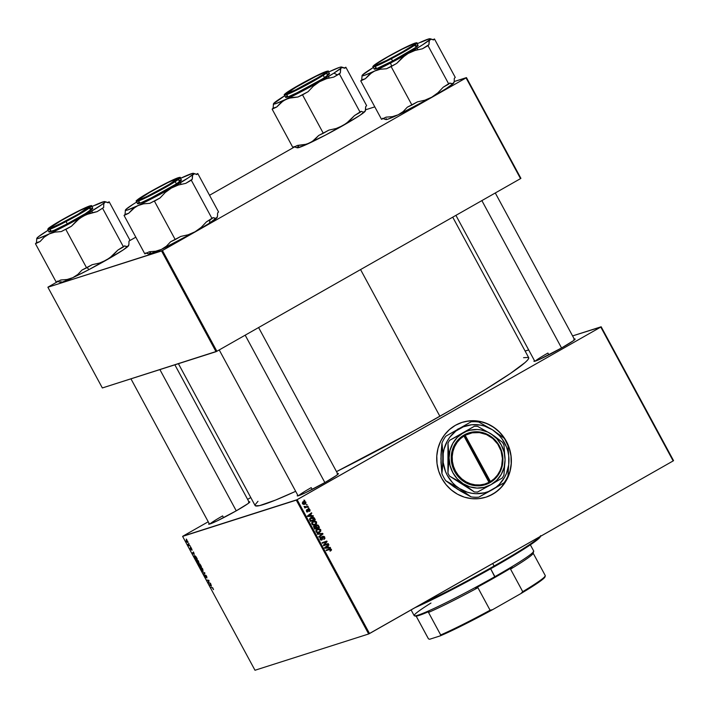 <?xml version="1.0" encoding="UTF-8"?>
<svg xmlns="http://www.w3.org/2000/svg" width="709" height="709" viewBox="0 0 709 709"><rect width="100%" height="100%" fill="white"/><g stroke="black" fill="none" stroke-linecap="round" stroke-linejoin="round"><path stroke-width="1.06" d="M485.931 497.177A39.252 37.134 72.3 0 0 492.587 494.253L492.675 494.226A39.252 37.134 -107.7 0 1 485.975 497.16A39.252 37.134 -107.7 0 1 440.014 474.675A39.252 37.134 -107.7 0 1 455.417 425.303L462.082 422.378L469.216 420.889L476.528 420.898L483.751 422.396L490.593 425.329L496.805 429.583L502.14 434.998L506.403 441.37L509.416 448.442L511.065 455.958L511.295 463.615L510.099 471.122L507.511 478.194L503.638 484.557L498.631 489.972L492.675 494.226L486.011 497.151L478.876 498.64L471.565 498.64L464.342 497.142L457.491 494.208L451.287 489.946L445.943 484.531L441.689 478.158L438.676 471.086L437.019 463.571L436.788 455.914L437.994 448.407L440.581 441.335L444.454 434.971L449.462 429.557L455.417 425.303A39.252 37.134 -107.7 0 1 462.117 422.369A39.252 37.134 -107.7 0 1 508.078 444.853A39.252 37.134 -107.7 0 1 492.675 494.226L492.587 494.253A39.252 37.134 72.3 0 0 507.999 444.906A39.252 37.134 72.3 0 0 462.064 422.387M574.29 339.062A23.397 1.489 151.6 0 1 575.132 339.141A23.397 1.489 151.6 0 1 561.767 347.862L539.487 359.419L535.26 361.129L533.957 361.182L534.497 360.562M337.599 473.639A23.397 1.489 151.6 0 1 338.441 473.709A23.397 1.489 151.6 0 1 325.077 482.43L305.827 492.578L298.569 495.706L297.532 495.946L297.807 495.139M248.983 501.91A23.397 1.489 151.6 0 1 249.834 501.981A23.397 1.489 151.6 0 1 236.469 510.702L217.22 520.849L209.953 523.978L208.916 524.217L209.19 523.402M548.872 354.837L547.915 353.055L548.872 354.837M223.574 517.676L222.617 515.904L223.574 517.676M312.19 489.405L311.224 487.632L312.19 489.405M523.57 357.699L528.48 357.407L528.675 358.399L527.558 360.101L525.13 362.485L510.303 373.519L485.275 389.551L452.209 409.208L413.95 430.788L336.509 471.627A155.501 9.873 -28.4 0 0 439.881 416.28L360.562 269.58L439.881 416.28A155.501 9.873 -28.4 0 0 528.675 357.628L452.732 217.167M178.411 363.69L255.107 505.544A155.501 9.873 -28.4 0 0 295.671 491.319L275.544 500.075L259.636 505.614L255.311 505.765L255.116 504.773L257.97 501.307M673.55 460.637L601.17 326.778L572.58 335.906L600.789 327.062L297.142 499.694L369.522 633.554L673.16 460.921L600.789 327.062L601.17 326.778L673.55 460.637L673.16 460.921L673.55 460.637M528.666 349.918L525.121 351.044L528.666 349.918M312.944 521.354L314.867 520.902L316.568 521.939L316.515 523.667L315.009 524.864L312.855 524.935L311.712 523.676L311.827 522.462L312.944 521.354L311.871 524.057L313.272 525.059L315.54 524.598L316.568 521.939L312.944 521.354L313.644 521.044M311.588 515.735L313.086 515.629L313.36 516.152L307.848 516.48L307.529 515.886L311.535 512.775L311.8 513.263L310.693 514.087L311.588 515.735L310.693 514.087L311.8 513.263L311.535 512.775L307.529 515.886L307.848 516.48L313.36 516.152L313.086 515.629L312.306 516.214L313.086 515.629L310.657 516.037L311.588 515.735M329.685 549.422L326.3 550.618L326.043 550.131L330.545 548.731L331.537 549.98L330.509 551.008L330.624 549.342L328.754 549.714L330.846 549.59L330.509 551.008L331.378 549.324L329.543 548.89L326.043 550.131L326.3 550.618L329.003 549.635M321.673 539.469L320.06 539.194L320.938 537.679L320.007 537.971L321.035 537.626L320.043 537.83L321.035 537.626L320.734 537.165L320.539 538.84L321.673 539.469L322.063 537.023L322.967 536.243L324.385 536.589L324.961 538.423L324.066 539.372L324.368 537.661L323.162 536.748L322.223 539.744L320.441 539.753L320.193 537.59L320.105 539.292L321.966 539.93L323.144 536.757L322.063 537.121L324.235 537.351L324.066 539.372L324.757 537.094L322.692 536.367L321.975 537.971L321.966 539.062L322.622 538.84L320.743 539.762M317.215 533.815L322.666 533.363L323.003 533.974L319.032 537.165L318.766 536.678L322.17 533.948L317.499 534.329L317.215 533.815L317.499 534.329L322.17 533.948L318.766 536.678L319.032 537.165L323.003 533.974L322.666 533.363L321.904 533.974L322.666 533.363L317.215 533.815M317.109 529.065L319.041 528.613L320.734 529.65L320.778 531.201L319.183 532.574L317.224 532.716L315.948 531.582L316.001 530.172L317.109 529.065L316.037 531.768L317.437 532.769L319.715 532.308L320.734 529.65L317.109 529.065L317.809 528.754M303.886 500.129L304.826 500.368L303.886 500.129M316.374 524.997L318.057 525.085L319.458 527.416L314.672 529.109L313.883 526.521L315.806 526.078L316.374 524.997L315.806 526.078L314.397 526.043L313.759 527.239L314.672 529.109L319.458 527.416L318.447 525.555L316.666 524.864M328.754 547.49L330.243 547.383L330.527 547.906L325.006 548.225L324.695 547.632L328.701 544.521L328.967 545.008L327.859 545.841L328.754 547.49L327.859 545.841L328.967 545.008L328.701 544.521L324.695 547.632L325.006 548.225L330.527 547.906L330.243 547.383L329.472 547.968L330.243 547.383L327.824 547.782L328.754 547.49M325.13 543.963L324.137 545.008L328.178 543.555L328.444 544.042L323.659 545.726L323.384 545.221L326.362 541.791L322.32 543.245L322.054 542.757L326.831 541.064L327.106 541.579L325.13 543.963L327.106 541.579L326.831 541.064L322.054 542.757L322.32 543.245L326.362 541.791L323.384 545.221L323.659 545.726L328.444 544.042L328.178 543.555L324.137 545.008L325.13 543.963L324.19 544.264L325.13 543.963M309.106 511.012L309.638 510.276L308.929 509.443L307.75 511.836L306.758 511.606L306.315 510.329L306.864 509.611L306.846 510.914L307.617 511.304L308.016 509.443L309.053 508.947L309.993 509.789L309.966 511.003L309.425 511.464L309.106 511.012L309.478 511.428L309.93 509.665L308.397 509.053L307.91 510.56L308.69 509.514L309.523 509.868L309.106 511.012M314.034 517.65L315.283 519.706L310.507 521.399L309.585 519.458L310.285 517.96L312.421 517.136L314.034 517.65L310.79 517.614L309.62 519.617L310.507 521.399L315.283 519.706L314.539 518.332L313.963 518.518L314.539 518.332L314.034 517.65L313.334 517.871L314.034 517.65M303.089 501.75L304.56 501.369L305.756 501.972L305.942 503.23L305.047 504.099L303.39 504.383L302.38 503.629L303.089 501.75L302.38 503.629L305.216 504.01L305.863 502.14L303.647 501.502M306.297 504.586L307.236 504.826L306.297 504.586M306.58 506.678L304.028 506.412L305.224 507.183L304.507 507.431L304.773 507.919L308.247 506.696L307.059 506.518L308.247 506.696L307.981 506.199L306.58 506.678L307.981 506.199L308.247 506.696L304.773 507.919L304.507 507.431L305.224 507.183L304.028 506.412L306.58 506.678L304.941 507.174M308.052 507.839L309 508.078L308.052 507.839M296.291 500.129L182.612 536.394L254.992 670.253L368.662 633.979L296.291 500.129L600.789 327.062L673.16 460.921L368.662 633.979L369.522 633.554L297.142 499.694L183.002 536.11L182.612 536.394L254.992 670.253L368.662 633.979L296.291 500.129M196.455 559.454L196.597 561.289L198.653 562.99L198.493 561.173L196.455 559.454L198.228 560.722L198.919 562.565L197.908 562.831L196.411 560.916L196.366 559.49M194.293 554.411L192.219 553.144L193.504 551.983L194.293 554.411L193.504 551.983L192.219 553.144L194.293 554.411M213.462 589.631L212.239 587.575L210.733 587.38L212.718 587.788L213.506 589.604M204.573 575.017L204.83 576.514L205.964 577.675L205.699 575.504L206.656 576.257L206.913 577.941L206.691 576.328L205.424 575.026L205.699 577.197L204.573 575.017L205.637 577.206L205.273 575.221L206.186 575.548L206.966 577.924L205.858 575.54L206.053 577.613L205.291 577.232L204.538 575.034M201.905 571.064L204.972 573.191L203.722 574.414L203.456 573.927L204.529 572.872L201.905 571.064L204.529 572.872L203.456 573.927L203.722 574.414L204.972 573.191L201.905 571.064M200.629 567.165L200.762 568.999L202.818 570.701L202.668 568.884L200.629 567.165L202.393 568.432L203.075 570.373L202.083 570.541L200.585 568.627L200.541 567.2M186.245 539.062L186.795 539.576L186.245 539.062M199.185 563.593L201.418 566.624L199.371 566.367L198.281 563.983L199.167 564.284L199.185 563.593L199.167 564.284L198.431 563.77L198.405 564.524L199.371 566.367L201.418 566.624L200.417 564.772L199.185 563.593L199.167 564.284M211.459 586.166L209.385 584.89L210.67 583.729L211.459 586.166L210.67 583.729L209.385 584.89L211.459 586.166M208.659 582.045L208.419 582.559L210.413 583.25L208.349 582.984L208.747 580.706L206.744 580.015L208.8 580.272L208.659 582.045L208.8 580.272L206.744 580.015L208.747 580.706L208.349 582.984L210.413 583.25L208.419 582.559L208.659 582.045M192.086 550.184L191.182 547.977L191.076 549.44L190.225 547.809L191.368 549.918L191.412 548.217L191.909 549.502L191.173 548.349L191.333 549.927L190.198 548.385L191.102 549.431L191.217 548.013L192.13 550.166M194.363 555.67L195.197 558.657L195.852 558.284L195.197 558.657L197.253 558.914L196.065 556.813L197.253 558.914L195.197 558.657L194.089 555.998L194.878 555.723L196.065 556.813L194.284 555.705M186.245 540.107L186.361 541.392L188.027 542.624L187.796 541.375L186.245 540.107L186.919 540.302L187.982 542.66L186.573 541.747L186.183 540.134M188.656 543.519L189.206 544.033L188.656 543.519M189.347 545.318L190.216 545.903L188.718 545.708L187.947 544.228L189.347 545.318L187.947 544.228L188.718 545.708L190.216 545.903L189.347 545.318M190.411 546.772L190.969 547.286L190.411 546.772M250.8 497.567L247.618 499.375L250.8 497.567M208.233 521.762L183.002 536.11L208.233 521.762M520.911 178.349L466.451 77.618L454.203 81.526L466.061 77.901L162.423 250.534L216.883 351.265L520.53 178.624L466.061 77.901L466.451 77.618L520.911 178.349L520.53 178.624L520.911 178.349M374.804 106.864L365.596 109.798L374.804 106.864M102.353 387.956L216.032 351.691L161.572 250.968L47.893 287.234L102.353 387.956L216.883 351.265L520.53 178.624L466.061 77.901L162.423 250.534L216.883 351.265L216.032 351.691L161.572 250.968L162.423 250.534L47.893 287.234L48.283 286.95L47.893 287.234L102.353 387.956M294.581 146.923L209.536 195.276L294.581 146.923M135.818 237.187L129.339 240.865L135.818 237.187M57.89 281.491L48.283 286.95L57.89 281.491M248.531 502.043L249.825 501.99L247.99 503.62L236.469 510.702A23.397 1.489 151.6 0 1 208.747 524.199A23.397 1.489 151.6 0 1 209.146 523.446M337.147 473.772L338.441 473.727L336.598 475.358L325.077 482.43A23.397 1.489 151.6 0 1 297.355 495.928A23.397 1.489 151.6 0 1 297.753 495.174M573.829 339.194L575.132 339.15L573.289 340.781L561.767 347.862A23.397 1.489 151.6 0 1 534.045 361.36A23.397 1.489 151.6 0 1 534.444 360.606M298.551 495.706A22.644 1.436 151.6 0 1 311.224 487.632A22.644 1.436 -28.4 0 0 298.551 495.706M209.944 523.978A22.644 1.436 151.6 0 1 222.617 515.904A22.644 1.436 -28.4 0 0 209.944 523.978M535.242 361.138A22.644 1.436 151.6 0 1 547.915 353.055A22.644 1.436 -28.4 0 0 535.242 361.138M200.168 565.906L199.371 566.367L200.168 565.906M198.892 565.082L198.697 564.249L199.362 564.275L199.982 565.986L198.405 564.524L199.344 565.906L200.151 565.888L198.697 564.249M198.431 563.77L198.405 564.524M199.778 563.885L199.371 564.32L200.222 566.021L200.913 566.11L199.672 564.993L199.778 563.894L201.09 566.012L199.442 564.08M202.668 570.16L200.966 568.955L200.869 567.652L201.374 567.36L200.869 567.652L202.623 568.813L202.57 570.213L202.242 568.556L200.869 567.652M204.919 573.102L203.456 573.927L204.919 573.102M204.777 572.837L204.183 573.173L204.777 572.837M205.964 577.675L206.027 577.02M213.214 589.135L213.099 588.594M210.848 584.056L209.385 584.89L210.848 584.056M209.758 585.191L211.131 585.962L209.758 585.191L210.591 584.544L211.3 585.864L210.094 584.943M209.013 582.603L208.349 582.984L209.013 582.603M208.606 582.169L208.074 582.47L208.606 582.169M208.898 581.336L208.349 581.646L208.898 581.336M209.066 580.768L208.561 581.052L209.066 580.768M208.827 580.325L208.224 580.671L208.827 580.325M207.666 580.13L207.01 580.503L207.666 580.13M191.705 548.926L191.776 549.714M190.641 548.988L190.526 548.279M192.591 553.445L193.132 553.72L192.591 553.445L193.424 552.798L193.965 554.208L193.132 553.72L194.133 554.11L192.928 553.197M193.681 552.311L192.219 553.144L193.681 552.311M194.496 556.875L195.17 558.196L196.748 558.4L195.17 558.196L194.496 556.875L195.135 555.865L194.62 556.157L196.916 558.302L195.267 556.317L194.496 556.219L194.496 556.875L194.62 556.157M198.396 562.503L196.792 561.244L197.208 559.649L196.703 559.942L198.458 561.103L198.396 562.503L198.901 562.219L197.776 562.379L196.668 560.979L196.508 560.163L197.199 559.649M198.485 562.459L198.068 560.846L196.703 559.942M187.663 542.199L186.52 541.366L186.954 540.338L186.511 540.586L187.779 541.348L187.788 542.093L187.646 541.419L187.663 542.199L186.857 541.836L186.511 540.586L186.52 541.366M189.392 545.327L188.718 545.708L189.392 545.327M304.134 500.589L304.826 500.368L304.134 500.589M318.27 527.257L319.458 527.416L314.663 529.082L318.518 527.718L318.27 527.257M313.467 526.335L314.176 526.131M315.443 525.289L317.517 525.856M317.127 525.387L315.992 525.103M315.337 526.406L313.768 526.796L315.434 526.433L316.462 527.895L314.973 528.427L314.681 526.512L315.328 526.229M314.681 526.512L313.954 527.78L314.521 527.593L314.973 528.427L314.397 528.604L316.462 527.895L315.434 526.433M316.622 525.484L316.249 526.105L317.02 527.7L318.633 527.124L317.721 525.608L316.755 525.422L317.862 525.759L318.633 527.124L316.453 527.877L317.02 527.7L316.462 526.681L315.886 526.858L316.622 525.484L315.815 525.741L316.808 525.396L315.815 525.724M315.691 525.777L315.532 526.973M319.794 531.599L318.784 532.61L319.715 532.308L318.438 532.787M319.077 529.206L317.357 528.941L319.05 529.189M318.252 532.867L319.794 531.59M315.939 530.199L317.118 529.57M317.313 529.526L316.019 530.128M317.322 529.57L316.391 529.871L317.322 529.57L315.992 531.679L317.57 532.202L316.693 532.486L319.475 531.821L317.57 532.202L316.56 531.493L317.322 529.57L320.202 529.907L319.475 531.821L316.639 532.503L318.545 532.113M321.966 534.09L323.003 533.974L318.855 536.846L321.966 534.09M317.331 534.019L321.735 533.655L317.331 534.019M323.304 537.652L321.753 537.466M322.994 536.828L322.232 537.05M321.975 537.395L322.684 537.165L321.975 537.395M321.983 538.291L322.622 538.087L321.983 538.291M321.691 539.141L321.035 540.231M321.381 540.116L321.966 539.93L321.381 540.116M321.762 536.66L323.827 537.387M323.667 539.274L324.031 538.725M323.331 536.784L322.63 536.483M321.168 540.143L321.629 539.469M329.915 549.883L328.754 549.714M328.613 549.183L330.447 549.626L329.995 551.123M330.802 549.51L331.378 549.324L330.802 549.51M330.341 550.866L330.607 550.273M330.297 549.404L328.852 549.103M327.93 545.124L328.967 545.008L327.026 546.311L327.93 545.124M327.735 547.623L329.313 547.676L327.735 547.623M324.704 547.977L326.459 547.605L325.36 547.729L327.39 546.196L324.43 548.022L328.099 547.508L325.528 547.897L328.099 547.508L327.39 546.196L325.449 547.286M325.36 547.729L328.099 547.508L327.39 546.196L325.36 547.729M327.257 543.874L328.444 544.042L323.65 545.7L327.514 544.344L327.257 543.874M325.431 542.084L322.303 543.227L325.431 542.084M325.918 541.392L326.167 541.853L325.918 541.392M326.335 541.818L327.106 541.579L326.335 541.818M323.401 545.248L324.137 545.008L323.401 545.248M308.69 509.514L307.928 509.753L309.523 509.868M308.592 510.17L307.759 509.806M307.91 509.948L308.468 509.771L307.91 509.948M307.945 511.747L308.424 510.4L307.617 511.304L306.908 511.047L306.864 509.611L306.501 511.251L307.741 511.845M307.493 510.702L307.015 512.049M306.315 510.329L307.183 510.055L306.315 510.329M306.465 511.189L306.908 511.047L306.465 511.189M307.617 511.304L306.908 511.047M306.74 511.588L307.44 511.366M306.917 511.411L307.024 509.922M307.467 509.346L309 509.966M309.487 509.806L309.93 509.665L309.487 509.806M307.493 511.278L307.165 511.942M310.764 513.369L311.8 513.263L309.86 514.566L310.764 513.369M310.569 515.877L312.146 515.93L310.569 515.877M307.538 516.232L310.932 515.762L308.193 515.975L310.223 514.45L307.529 516.099M308.282 515.532L307.263 516.276L310.932 515.762L307.662 516.143L310.223 514.45L310.932 515.762L310.223 514.45L307.786 515.913M314.105 519.546L315.283 519.706L310.489 521.372L314.353 520.007L314.105 519.546M311.517 517.286L310.79 517.614M312.837 517.738L311.056 517.473L312.784 517.703M309.611 518.758L311.038 518.04M311.021 518.111L310.161 519.156L310.799 520.716L314.459 519.413L313.245 517.827L310.746 518.119L310.09 518.412L314.131 518.793L314.459 519.413L310.232 520.893L310.799 520.716L309.851 520.193L310.418 520.016L310.17 519.36L309.603 519.537L311.021 518.111L309.727 518.66M315.629 523.889L314.61 524.899L315.54 524.598L314.273 525.077M314.734 524.961L315.54 524.598M314.911 521.496L313.183 521.23L314.876 521.478M314.078 525.156L315.629 523.88M311.774 522.489L312.58 521.984M313.148 521.815L311.854 522.418M313.156 521.859L312.226 522.161L313.156 521.859L311.827 523.969L313.405 524.492L312.527 524.775L315.301 524.111L313.405 524.492L312.385 523.783L313.156 521.859L316.037 522.187L315.301 524.111L312.465 524.793L314.371 524.403M304.914 503.55L302.778 503.425L303.355 502.229L305.464 502.362L304.285 504.303L305.216 504.01L304.108 504.4L305.092 502.973M304.569 504.294L305.216 504.01M303.222 501.68L304.445 501.919L302.947 502.309M304.516 501.972L302.867 501.75M303.718 503.984L302.344 503.567L303.798 502.034L302.415 502.53L303.355 502.229M306.545 505.047L307.236 504.826L306.545 505.047M307.316 506.988L304.755 507.892L307.316 506.988M305.411 507.05L304.666 507.219M308.309 508.3L309 508.078L308.309 508.3M201.374 567.36L200.674 567.874L200.833 568.689L202.57 570.213M187.646 541.419L186.511 540.586M319.475 531.821L320.282 530.89L320.025 529.65L317.499 529.481M315.301 524.111L316.117 523.18L315.922 522.019L313.334 521.771M305.065 503.461L305.464 502.362L304.445 501.919M489.325 495.892L495.662 492.285L501.174 487.429L507.422 478.229L510.001 471.148L511.207 463.642L510.976 455.984L509.319 448.478L504.329 438.109L499.508 432.189L493.703 427.323L487.145 423.716L480.073 421.492L472.77 420.729L465.512 421.483M533.106 551.859L533.124 553.153L533.416 552.098A67.178 4.263 -28.4 0 0 533.328 551.965M411.087 609.917L414.189 615.642A67.94 4.316 -28.4 0 0 494.909 576.647L490.655 568.778L495.033 577.383L512.173 567.351L510.551 569.141A66.424 4.219 -28.4 0 0 533.106 553.366L533.717 551.327A67.94 4.316 151.6 0 1 494.909 576.647L495.033 577.383A67.178 4.263 -28.4 0 0 512.173 567.351L510.551 569.141L522.728 591.669L520.858 593.601L492.675 609.625L490.087 610.227L477.91 587.699L475.571 588.16A67.178 4.263 -28.4 0 0 495.033 577.383L475.571 588.16L477.91 587.699A66.424 4.219 151.6 0 1 428.502 612.425A66.424 4.219 -28.4 0 0 477.91 587.699L490.087 610.227A66.424 4.219 151.6 0 1 440.688 634.954L440.209 635.884L429.663 639.252L428.466 638.853L416.289 616.325L415.182 615.899L418.922 615.483L428.892 611.53L428.502 612.425L440.688 634.954A66.424 4.219 -28.4 0 0 490.087 610.227L492.675 609.625L456.614 628.325L440.209 635.884L429.663 639.252L428.466 638.853L416.289 616.325L415.182 615.899M430.966 603.049A67.94 4.316 151.6 0 0 414.437 615.82A67.94 4.316 151.6 0 0 494.909 576.647A67.94 4.316 -28.4 0 0 533.709 551.026L530.367 544.849M414.437 615.82L415.456 616.121A67.178 4.263 -28.4 0 0 428.892 611.53L428.502 612.425L440.688 634.954L440.209 635.884A65.671 4.165 -28.4 0 0 492.675 609.625L520.858 593.601A65.671 4.165 -28.4 0 0 544.982 576.913L545.283 575.894A66.424 4.219 151.6 0 1 522.728 591.669A66.424 4.219 -28.4 0 0 545.274 575.593L533.097 553.064A66.424 4.219 151.6 0 1 510.551 569.141L522.728 591.669L520.858 593.601L539.806 581.522L544.211 577.977L544.742 576.452M416.227 616.254L428.413 638.782A66.424 4.219 -28.4 0 0 428.466 638.853A66.424 4.219 151.6 0 1 428.378 638.703M494.084 566.03A81.526 5.176 151.6 0 1 421.704 603.891A81.526 5.176 -28.4 0 0 494.084 566.03L492.72 563.504L494.084 566.03A81.526 5.176 -28.4 0 0 540.019 536.616A81.526 5.176 151.6 0 1 494.084 566.03L494.208 566.766L494.084 566.03M415.119 607.631A80.764 5.123 -28.4 0 0 494.208 566.766L453.024 589.135L415.119 607.631M540.231 536.19L538.494 538.831L527 547.082L494.208 566.766A80.764 5.123 -28.4 0 0 540.347 536.669L540.648 535.649M164.887 187.114L164.807 187.034A21.89 1.391 151.6 0 1 138.796 199.504A21.89 1.391 151.6 0 1 151.301 191.35L138.955 199.256L140.754 199.194L146.807 196.526L168.201 185.076L177.285 178.748L169.3 181.858L151.301 191.35A21.89 1.391 151.6 0 1 177.232 178.721A21.89 1.391 151.6 0 1 164.807 187.034L164.887 187.114M324.864 482.554L245.181 335.171L324.864 482.554M217.521 216.068L217.583 212.984L218.558 211.973L217.583 212.984L217.521 216.068L216.759 217.955L215.226 218.434L213.063 217.628L206.496 221.811L201.241 227.341L195.081 231.763A38.729 2.455 -28.4 0 0 209.447 223.202L210.024 219.808L209.447 223.202L195.081 231.763L188.169 234.776L180.804 236.416L175.22 239.589L154.438 201.161L160.021 197.988L165.277 192.449L171.436 188.027L178.358 185.022L185.723 183.374L191.297 180.201L192.281 179.191L192.343 176.107L193.105 174.219L194.638 173.74L196.801 174.547L197.776 173.537L196.242 174.254L197.776 173.537L218.558 211.973L197.776 173.537L196.801 174.547L195.649 173.997M180.503 178.34L192.697 173.35L193.415 173.324L193.105 174.219L188.399 177.773L162.769 192.857L135.206 207.108L128.657 213.285L124.057 215.447L144.84 253.884L124.057 215.447L125.041 214.437A41.742 2.65 -28.4 0 0 128.657 213.285L125.041 214.437L125.387 210.245L125.041 214.437L124.057 215.447L128.657 213.285L132.822 208.88L137.821 205.654L127.567 209.988L125.564 210.36L126.548 209.049L125.865 209.465A38.729 2.455 151.6 0 1 133.177 204.219L136.677 202.038M142.155 196.668A23.397 1.489 151.6 0 1 165.294 183.72A23.397 1.489 151.6 0 1 178.641 178.172A23.397 1.489 151.6 0 1 173.953 181.717L150.14 195.01L140.905 199.353L137.457 200.266L145.017 194.895L164.063 184.34L177.773 178.101L178.65 178.119L178.243 178.659L173.953 181.717A23.397 1.489 151.6 0 1 152.054 194.036A23.397 1.489 151.6 0 1 137.555 200.381A23.397 1.489 151.6 0 1 142.155 196.668L142.155 196.668M137.67 203.394L141.233 202.659L151.061 198.033L176.408 183.879A24.912 1.578 -28.4 0 1 152.435 197.332A24.912 1.578 -28.4 0 1 137.573 203.687L136.358 201.436L141.578 199.734L154.925 193.167L175.194 181.628L174.671 181.38C171.33 183.613 156.857 192.006 144.37 197.917C132.255 203.58 136.766 199.876 141.437 197.005L136.952 200.195L136.934 200.895L149.785 195.267L169.983 184.243L179.581 177.613L175.974 178.579L166.323 183.117L141.437 197.005C144.769 194.771 159.25 186.37 171.738 180.467C183.853 174.804 179.342 178.508 174.671 181.38L175.194 181.628A24.912 1.578 151.6 0 1 151.221 195.081A24.912 1.578 151.6 0 1 136.358 201.436C137.697 200.168 132.663 202.987 141.41 197.022C149.953 191.51 169.034 181.336 176.213 178.473C179.616 177.25 180.937 177.011 180.183 177.737A24.912 1.578 151.6 0 1 175.194 181.628L176.408 183.879L175.194 181.628L180.183 177.737L181.398 179.997A24.912 1.578 -28.4 0 1 176.408 183.879L181.415 180.051M145.824 252.874L147.986 253.68L145.824 252.874M181.158 178.03L180.511 178.349L181.158 178.03A38.729 2.455 151.6 0 1 193.406 173.324A38.729 2.455 151.6 0 1 193.105 174.219A38.729 2.455 151.6 0 1 171.436 188.027L178.358 185.022L185.723 183.374A41.742 2.65 -28.4 0 0 192.281 179.191L192.626 174.999L194.638 173.74M217.06 217.06L216.077 218.372L213.063 217.628L212.08 218.638L191.297 180.201L212.08 218.638L206.496 221.811L201.241 227.341L195.081 231.763L161.466 249.391L155.679 251.225L149.439 251.722L144.84 253.884L149.439 251.722L155.679 251.225L161.466 249.391L149.209 254.097A38.729 2.455 -28.4 0 0 161.466 249.391A38.729 2.455 -28.4 0 0 195.081 231.763L188.169 234.776L180.804 236.416L170.621 241.76L166.455 246.156L161.466 249.391L166.455 246.156L170.621 241.76L175.22 239.589L154.438 201.161L160.021 197.988L149.838 203.323A41.742 2.65 -28.4 0 0 160.021 197.988L165.277 192.449L171.436 188.027A38.729 2.455 151.6 0 1 137.821 205.654L143.599 203.82L149.838 203.323L143.599 203.82L137.821 205.654A38.729 2.455 151.6 0 1 125.413 210.086A38.729 2.455 151.6 0 1 125.865 209.465L133.177 204.219M217.238 217.176L209.447 223.202A38.729 2.455 -28.4 0 0 216.759 217.955A38.729 2.455 -28.4 0 0 217.202 217.335L217.353 216.848M149.067 253.804L150.538 252.298M139.248 202.038L137.989 203.049M181.309 179.935L180.476 180.033M179.758 180.254L178.836 180.591M191.297 180.201L185.723 183.374L191.297 180.201M76.271 215.376L76.2 215.306A21.89 1.391 151.6 0 1 50.188 227.775A21.89 1.391 151.6 0 1 62.684 219.622L80.693 210.13L88.669 207.019L77.937 214.313L58.191 224.797L52.147 227.465L50.348 227.527L62.684 219.622A21.89 1.391 151.6 0 1 88.616 206.993A21.89 1.391 151.6 0 1 76.2 215.306L76.271 215.376M236.257 510.826L159.897 369.602L236.257 510.826M128.914 244.339L128.967 241.246L129.951 240.245L128.967 241.246L128.914 244.339L128.143 246.227L126.61 246.697L124.456 245.899L117.889 250.082L112.634 255.612L106.474 260.035L99.561 263.048L92.197 264.687L82.014 270.032L77.866 274.418L72.859 277.662A38.729 2.455 -28.4 0 0 88.917 269.624L87.154 267.55L88.917 269.624L72.859 277.662L67.089 279.488L60.832 279.993L56.233 282.155L35.45 243.719L40.05 241.556L44.197 237.169L49.205 233.926L54.974 232.091L61.231 231.595L71.414 226.26L79.621 218.354L86.223 214.605L97.106 211.645L103.674 207.462L103.727 204.369L104.498 202.49L106.031 202.012L108.185 202.818L109.168 201.808L107.635 202.526L109.168 201.808L129.951 240.245L109.168 201.808L108.185 202.818L107.041 202.278M72.832 213.976A23.397 1.489 151.6 0 1 90.034 206.434A23.397 1.489 151.6 0 1 66.052 220.951L49.931 228.502L48.859 228.59L49.559 227.722L55.887 223.486L78.584 211.034L90.025 206.337L82.997 211.442L66.052 220.951A23.397 1.489 151.6 0 1 48.948 228.653A23.397 1.489 151.6 0 1 72.832 213.976L72.832 213.976M50.374 230.505L48.965 231.958L47.742 229.707L55.036 227.066L66.052 221.571L65.902 221.111C59.547 224.514 45.881 231.143 48.212 228.59C51.128 225.746 66.921 216.927 72.992 213.817L55.275 223.752L47.928 229.087L59.893 224.186L83.609 211.167L90.229 206.744L90.956 205.832L89.839 205.929L72.992 213.817C79.337 210.413 93.012 203.784 90.672 206.328C87.765 209.182 71.972 218 65.902 221.111L66.052 221.571A24.912 1.578 151.6 0 1 47.742 229.707L48.132 228.635C48.629 227.624 60.93 220.065 72.992 213.817L87.721 206.691C90.991 205.53 92.276 205.3 91.567 206.009A24.912 1.578 151.6 0 1 66.052 221.571L67.266 223.822L66.052 221.571L81.305 213.117L91.567 206.009L92.79 208.269L91.647 208.366M48.965 231.958A24.912 1.578 -28.4 0 0 67.266 223.822L85.302 213.701L92.79 208.269A24.912 1.578 -28.4 0 1 67.266 223.822L54.371 230.177L48.965 231.958M95.369 205.202L104.081 201.622L104.808 201.595L104.498 202.49L101.901 204.582L86.888 213.967L69.704 223.539L49.205 233.926L38.951 238.259L36.948 238.632L38.277 236.833L48.07 230.301A38.729 2.455 151.6 0 0 37.258 237.737L37.931 237.32L37.258 237.737A38.729 2.455 151.6 0 0 36.806 238.357A38.729 2.455 151.6 0 0 49.205 233.926L54.974 232.091L61.231 231.595A41.742 2.65 -28.4 0 0 71.414 226.26L76.669 220.721L82.829 216.298A38.729 2.455 151.6 0 1 49.205 233.926L44.197 237.169L40.05 241.556L36.434 242.708L35.45 243.719L56.233 282.155L60.832 279.993L67.089 279.488L72.859 277.662L62.605 281.996L60.602 282.368L60.903 281.473M128.453 245.332L127.46 246.643L124.456 245.899L123.472 246.909L102.69 208.473L123.472 246.909L117.889 250.082L109.673 257.979L88.917 269.624A38.729 2.455 -28.4 0 0 106.474 260.035L99.561 263.048L92.197 264.687L86.613 267.86L65.831 229.432L86.613 267.86L82.014 270.032L77.866 274.418L72.859 277.662A38.729 2.455 -28.4 0 1 60.602 282.368L58.732 281.819M57.216 281.145L59.379 281.952L57.216 281.145M36.771 238.516L36.434 242.708L35.45 243.719L40.05 241.556A41.742 2.65 -28.4 0 1 36.434 242.708L36.771 238.516M128.621 245.447L123.437 249.772L106.474 260.035A38.729 2.455 -28.4 0 0 128.143 246.227A38.729 2.455 -28.4 0 0 128.595 245.606L128.746 245.119M90.867 208.623L89.883 208.995M65.831 229.432L71.414 226.26L65.831 229.432M97.106 211.645A41.742 2.65 -28.4 0 0 103.674 207.462L103.727 204.369L104.498 202.49A38.729 2.455 151.6 0 1 82.829 216.298L89.742 213.294L97.106 211.645L103.674 207.462L97.106 211.645M92.551 206.301L92.542 206.301A38.729 2.455 151.6 0 1 104.799 201.595A38.729 2.455 151.6 0 1 104.498 202.49L106.031 202.012M401.498 52.466L386.759 60.354L376.701 64.882L375.486 64.927L377.206 63.402L387.991 56.773A21.89 1.391 151.6 0 1 413.914 44.153A21.89 1.391 151.6 0 1 401.498 52.466A21.89 1.391 151.6 0 1 375.486 64.936A21.89 1.391 151.6 0 1 387.991 56.773L402.73 48.886L412.789 44.357L414.003 44.312L412.284 45.846L401.498 52.466M481.872 200.603L561.555 347.977L481.872 200.603M404.928 55.515L408.127 53.459A38.729 2.455 151.6 0 1 390.562 63.039L391.563 66.141A41.742 2.65 -28.4 0 0 396.712 63.411L401.968 57.881L408.127 53.459L415.049 50.445L422.413 48.806L427.988 45.633L448.77 84.061L443.187 87.234L437.932 92.773L431.772 97.195L424.859 100.199L417.495 101.848L411.911 105.021L391.129 66.584L396.712 63.411L404.928 55.515M398.13 51.128L411.504 44.623L414.809 43.444L415.332 43.497L415.057 43.967L406.709 49.559L391.35 58.111A23.397 1.489 151.6 0 1 374.246 65.813A23.397 1.489 151.6 0 1 398.13 51.128A23.397 1.489 151.6 0 1 415.332 43.595A23.397 1.489 151.6 0 1 391.35 58.111L377.986 64.616L374.68 65.795L374.157 65.742L374.432 65.272L382.78 59.68L398.13 51.128M375.673 67.665L374.432 69.198L377.17 68.392L392.564 60.983L391.2 58.262C384.845 61.665 371.179 68.294 373.51 65.751C376.426 62.897 392.219 54.079 398.29 50.977L380.582 60.912L373.226 66.247L385.191 61.337L408.907 48.327L414.88 44.419L416.218 43.187L415.713 42.939L398.29 50.977C404.644 47.574 418.31 40.945 415.979 43.488C413.063 46.342 397.27 55.16 391.2 58.262L391.35 58.732L406.603 50.277L416.874 43.169A24.912 1.578 151.6 0 1 391.35 58.732L392.564 60.983A24.912 1.578 -28.4 0 0 418.088 45.42L416.954 45.518M454.212 81.5L454.274 78.407L455.249 77.396L434.466 38.968L455.249 77.396L454.274 78.407L454.212 81.5L453.441 83.378L446.138 88.625L431.772 97.195L424.859 100.199L417.495 101.848L407.312 107.183L403.164 111.579L398.157 114.814L392.387 116.648L386.13 117.145L381.531 119.316L360.748 80.879L365.348 78.717L369.495 74.321L374.512 71.086L380.272 69.252L386.529 68.746L391.129 66.584L411.911 105.021L407.312 107.183L403.164 111.579L398.157 114.814L387.903 119.156L385.9 119.52L386.201 118.633M382.514 118.306L384.677 119.103L382.514 118.306M363.23 74.48L373.368 67.461A38.729 2.455 151.6 0 0 362.556 74.897L362.113 75.5A38.729 2.455 151.6 0 1 362.556 74.897L363.23 74.48M453.751 82.492L452.767 83.795L449.754 83.05L448.77 84.061L427.988 45.633L428.972 44.623L429.034 41.53L429.796 39.642L422.484 44.897L408.127 53.459L371.888 72.54L365.348 78.717L360.748 80.879L361.732 79.869A41.742 2.65 -28.4 0 0 365.348 78.717L361.732 79.869L362.077 75.677L361.732 79.869L360.748 80.879L381.531 119.316L386.13 117.145L392.387 116.648L398.157 114.814A38.729 2.455 -28.4 0 0 431.772 97.195L398.157 114.814A38.729 2.455 -28.4 0 1 385.9 119.529L384.039 118.97M434.466 38.968L432.933 39.686L434.466 38.968L433.491 39.97L434.466 38.968M420.667 42.363L429.388 38.782L430.106 38.756L429.796 39.642L431.329 39.172L433.491 39.97L432.339 39.429M374.512 71.086L364.258 75.42L362.113 75.5A38.729 2.455 151.6 0 0 374.512 71.086L380.272 69.252L386.529 68.746A41.742 2.65 -28.4 0 0 391.563 66.141L390.562 63.039A38.729 2.455 151.6 0 1 374.512 71.086M392.564 60.983L416.679 46.874L418.088 45.429L416.874 43.169C417.574 42.46 416.289 42.691 413.028 43.852L398.29 50.968C387.593 56.631 379.802 61.169 374.919 64.59C373.014 66.114 372.393 66.876 373.049 66.868L380.334 64.227L391.35 58.732A24.912 1.578 151.6 0 1 373.049 66.868L374.263 69.119A24.912 1.578 -28.4 0 0 392.564 60.983M416.165 45.784L415.182 46.156M431.967 39.305L430.097 38.747A38.729 2.455 151.6 0 0 417.849 43.462L417.84 43.462M391.129 66.584L396.712 63.411A41.742 2.65 151.6 0 1 391.563 66.141A41.742 2.65 151.6 0 1 386.529 68.746L391.129 66.584M430.097 38.747A38.729 2.455 151.6 0 1 429.796 39.642A38.729 2.455 151.6 0 1 408.127 53.459L415.049 50.445L422.413 48.806A41.742 2.65 -28.4 0 0 428.972 44.623L429.317 40.422L431.329 39.172M422.413 48.806L428.972 44.623L422.413 48.806M450.897 83.6L449.754 83.05L443.187 87.234L437.932 92.773L431.772 97.195A38.729 2.455 -28.4 0 0 453.441 83.378L450.897 83.6M453.928 82.607L453.441 83.378A38.729 2.455 -28.4 0 0 453.893 82.758L454.044 82.271M312.891 80.737L323.667 74.108L325.387 72.584L324.181 72.628L314.114 77.157L299.375 85.045A21.89 1.391 151.6 0 1 325.307 72.424A21.89 1.391 151.6 0 1 312.891 80.737A21.89 1.391 151.6 0 1 286.879 93.207L294.882 90.22L312.891 80.737M299.375 85.045L286.879 93.189A21.89 1.391 151.6 0 1 299.375 85.045M340.701 68.693L341.189 67.913A38.729 2.455 151.6 0 1 333.877 73.16L337.36 74.853A41.742 2.65 -28.4 0 0 340.364 72.894L340.417 69.801L341.189 67.913L342.713 67.444L344.875 68.241L345.859 67.231L366.642 105.668L365.658 106.678L365.605 109.762L364.834 111.65L363.3 112.128L361.147 111.322L360.163 112.332L339.381 73.896L340.364 72.894L340.701 68.693M290.238 90.371L319.227 74.542L326.636 71.698L322.028 75.411A23.397 1.489 151.6 0 1 300.137 87.73A23.397 1.489 151.6 0 1 285.638 94.084A23.397 1.489 151.6 0 1 290.238 90.371A23.397 1.489 151.6 0 1 313.369 77.414A23.397 1.489 151.6 0 1 326.725 71.866A23.397 1.489 151.6 0 1 322.028 75.411L293.039 91.239L285.63 94.075L290.238 90.371M285.754 97.098L288.208 96.796L297.195 92.702L321.443 79.47L324.492 77.582L323.269 75.322L328.258 71.441A24.912 1.578 151.6 0 1 323.269 75.322L324.492 77.582A24.912 1.578 -28.4 0 0 329.481 73.692L328.258 71.441C329.011 70.705 327.691 70.953 324.297 72.167C317.118 75.03 298.037 85.204 289.494 90.725L289.52 90.708C292.852 88.465 307.334 80.073 319.821 74.17C331.927 68.498 327.416 72.212 322.746 75.074L323.269 75.322A24.912 1.578 151.6 0 1 299.295 88.785A24.912 1.578 151.6 0 1 284.433 95.139L289.662 93.428L303 86.861L323.269 75.322L322.746 75.074L327.549 71.547L326.743 71.299L310.374 78.885L289.52 90.708L285.027 93.898L284.708 94.581L286.232 94.27L301.901 86.897L322.746 75.074C319.413 77.308 304.932 85.709 292.445 91.612C280.339 97.275 284.85 93.57 289.52 90.708L289.467 90.743M354.58 115.505L349.324 121.044L343.165 125.466L336.252 128.471L328.887 130.119L323.304 133.292L302.521 94.855L308.105 91.683L313.36 86.152L319.52 81.73L326.432 78.717L333.797 77.077L339.381 73.896L360.163 112.332L354.58 115.505L346.364 123.401L325.599 135.047L306.722 144.184L297.523 145.416L292.923 147.578L272.141 109.151L276.74 106.988L283.29 100.802L288.723 98.25L297.922 97.018L302.521 94.855L323.304 133.292L318.704 135.454L312.155 141.632L303.47 145.824L297.284 147.791A38.729 2.455 -28.4 0 0 309.541 143.085L303.762 144.92L297.523 145.416L292.923 147.578L272.141 109.151L276.74 106.988L280.906 102.583L285.895 99.349L275.641 103.691L273.506 103.771L284.761 95.733A38.729 2.455 151.6 0 0 273.949 103.168L274.622 102.752L273.949 103.168A38.729 2.455 151.6 0 0 273.497 103.789A38.729 2.455 151.6 0 0 285.895 99.349L291.683 97.523L297.922 97.018A41.742 2.65 -28.4 0 0 308.105 91.683L313.36 86.152L319.52 81.73L285.895 99.349A38.729 2.455 151.6 0 0 319.52 81.73L326.432 78.717L333.797 77.077A41.742 2.65 -28.4 0 0 337.36 74.853L333.877 73.16L319.52 81.73A38.729 2.455 151.6 0 0 333.877 73.16L341.862 67.497L344.875 68.241L345.859 67.231L344.326 67.958L345.859 67.231L366.642 105.668L365.658 106.678L365.321 110.87L360.128 115.204L343.165 125.466L336.252 128.471L328.887 130.119L318.704 135.454L314.539 139.859L309.541 143.085A38.729 2.455 -28.4 0 0 343.165 125.466A38.729 2.455 -28.4 0 0 364.834 111.65L363.3 112.128L361.147 111.322L354.58 115.505M293.898 146.577L296.061 147.375L293.898 146.577M273.461 103.939L273.125 108.14L272.141 109.151L273.125 108.14A41.742 2.65 -28.4 0 0 276.74 106.988L273.125 108.14L273.461 103.939M341.49 67.018A38.729 2.455 151.6 0 0 329.233 71.733L339.487 67.39L341.49 67.027L341.189 67.913A38.729 2.455 151.6 0 0 341.49 67.018L343.36 67.577M297.151 147.499L298.613 145.992M365.144 110.755L364.834 111.65A38.729 2.455 -28.4 0 0 365.286 111.029L365.427 110.542M289.494 90.725C280.746 96.69 285.736 93.96 284.433 95.139L285.656 97.39A24.912 1.578 -28.4 0 0 300.519 91.036A24.912 1.578 -28.4 0 0 324.492 77.582L329.49 73.754M329.393 73.63L328.559 73.727M327.842 73.949L326.92 74.285M287.322 95.742L286.073 96.752M302.521 94.855L308.105 91.683L302.521 94.855M339.381 73.896L340.364 72.894A41.742 2.65 151.6 0 1 337.36 74.853A41.742 2.65 151.6 0 1 333.797 77.077L339.381 73.896M342.713 67.444L343.732 67.701M329.233 71.733L328.586 72.043M365.605 109.762L365.321 110.87M489.219 482.262L464.147 435.893L460.292 438.818L457.066 442.478L454.584 446.732L452.954 451.438L452.218 456.419L452.413 461.47L453.53 466.433L455.532 471.104L458.333 475.322L461.843 478.921L465.928 481.774L470.43 483.768L475.19 484.841L480.02 484.938L484.761 484.07L489.219 482.262A26.419 24.992 -107.7 0 1 455.532 471.104A26.419 24.992 -107.7 0 1 464.147 435.893L463.562 435.308A27.172 25.71 72.3 0 0 454.673 471.538A27.172 25.71 72.3 0 0 489.343 482.997L463.553 435.299L469.393 432.738L474.259 431.834L479.24 431.941L484.141 433.039L488.776 435.087L494.864 439.784L498.126 443.825L501.529 450.871L502.903 458.581L502.619 463.766L501.396 468.764L497.886 475.526L492.649 480.888L487.101 484.052L479.887 485.762L474.906 485.656L467.648 483.653L463.207 481.145L459.281 477.813L454.673 471.538L452.617 466.726L451.465 461.621L451.27 456.419L452.023 451.296L453.707 446.457L456.259 442.07L459.583 438.313L464.794 434.59L490.46 481.553L494.324 478.637L497.55 474.977L500.031 470.714L501.662 466.008L502.415 458.501L501.086 451.013L497.78 444.171L492.773 438.525L486.48 434.564L479.426 432.614L472.194 432.827L465.396 435.184A26.419 24.992 -107.7 0 1 499.083 446.342A26.419 24.992 -107.7 0 1 490.46 481.553L490.593 482.288A27.172 25.71 72.3 0 0 499.473 446.067A27.172 25.71 72.3 0 0 464.803 434.599L490.46 481.553L490.593 482.288L489.352 483.006L489.219 482.262M505.074 459.769L503.975 445.163A33.066 31.276 72.3 0 0 502.371 442.203L491.098 433.926L477.591 426.375A33.066 31.276 72.3 0 0 474.383 426.26L449.577 440.36L474.383 426.26A33.066 31.276 -107.7 0 1 477.591 426.375L491.098 433.926A29.441 27.855 -107.7 0 1 505.074 459.769L503.975 445.163A33.066 31.276 -107.7 0 0 502.371 442.203L494.253 436.017L487.819 432.118L480.764 429.893L477.104 429.521L469.854 430.266L466.389 431.373L449.577 440.36L474.383 426.26L463.101 432.951A29.441 27.855 -107.7 0 1 491.098 433.926L496.894 438.782L501.343 445.004L504.126 452.165L505.074 459.769A29.441 27.855 -107.7 0 1 491.045 484.646L502.335 477.946A33.066 31.276 72.3 0 0 503.939 475.092L505.074 459.769L503.939 475.092A33.066 31.276 -107.7 0 1 502.335 477.946L491.045 484.646A29.441 27.855 -107.7 0 1 463.048 483.671L474.312 491.94L449.541 476.111L463.048 483.671L474.312 491.94L449.541 476.111A33.066 31.276 -107.7 0 1 447.937 473.151L447.973 443.214L449.072 457.828L447.937 473.151L447.973 443.214A33.066 31.276 -107.7 0 1 449.577 440.36A33.066 31.276 72.3 0 0 447.973 443.214L449.072 457.828L447.937 473.151A33.066 31.276 72.3 0 0 449.541 476.111L463.048 483.671A29.441 27.855 -107.7 0 1 449.072 457.828A29.441 27.855 -107.7 0 1 463.101 432.951L457.296 437.409L452.838 443.32L450.038 450.277L449.072 457.828L450.02 465.441L452.803 472.593L457.252 478.814L463.048 483.671L469.792 486.826L477.042 488.076L484.291 487.331L491.045 484.646L496.849 480.188L501.307 474.286L504.117 467.32L505.074 459.769M477.52 492.055L491.045 484.646L477.52 492.055A33.066 31.276 -107.7 0 1 474.312 491.94A33.066 31.276 72.3 0 0 477.52 492.055M453.813 486.498L460.761 491.204L471.051 496.885A37.967 35.92 -107.7 0 0 478.77 497.16L492.436 489.635A34.723 32.853 -107.7 0 1 459.405 488.492L467.373 492.214L471.609 493.242L475.916 493.694L484.469 492.808L488.563 491.497L496.034 487.251L499.287 484.389L504.542 477.414L506.456 473.435L508.699 464.803L508.707 455.79L507.866 451.323L506.483 446.998L502.185 439.039L499.34 435.548L492.498 429.822L484.539 426.091L480.303 425.063L471.68 424.762L463.349 426.809L455.878 431.054L449.772 437.223L447.37 440.892L444.064 449.107L443.214 453.512L443.205 462.525L445.429 471.308L447.335 475.429L452.572 482.767L455.816 485.851L471.051 496.885L457.402 489.13L445.766 480.729L459.405 488.492L471.051 496.885A37.967 35.92 72.3 0 0 478.77 497.16L504.099 482.758A37.967 35.92 72.3 0 0 507.963 475.899L508.982 460.301L507.999 445.349A37.967 35.92 72.3 0 0 504.143 438.215L492.498 429.822L478.859 422.059A37.967 35.92 72.3 0 0 471.13 421.793L445.81 436.195A37.967 35.92 72.3 0 0 441.946 443.045L442.859 454.061L442.655 465.848L441.911 473.603L440.927 458.643L441.946 443.045L442.664 450.25L442.859 461.931L441.911 473.603A37.967 35.92 72.3 0 0 445.766 480.729L459.405 488.492A34.723 32.853 -107.7 0 1 442.93 458.005A34.723 32.853 -107.7 0 1 459.476 428.67A34.723 32.853 -107.7 0 1 492.498 429.822L478.859 422.059A37.967 35.92 -107.7 0 0 471.13 421.793L445.81 436.195A37.967 35.92 -107.7 0 0 441.946 443.045L440.998 454.717L441.202 463.163M492.498 429.822A34.723 32.853 -107.7 0 1 508.982 460.301L507.999 445.349A37.967 35.92 -107.7 0 0 504.143 438.215L492.498 429.822M508.982 460.301A34.723 32.853 -107.7 0 1 492.436 489.635L504.099 482.758A37.967 35.92 -107.7 0 0 507.963 475.899L508.982 460.301M461.275 491.257L454.239 487.039L445.766 480.729A37.967 35.92 -107.7 0 1 441.911 473.603L440.989 462.587L441.211 454.15M461.346 427.447L457.473 429.308M489.325 482.9L490.593 482.297L490.132 482.448L464.377 434.83L490.132 482.448L489.325 482.9M194.541 556.184L195.126 555.856M186.458 540.612L186.954 540.329M314.885 526.424L313.945 526.716M308.805 509.461L307.874 509.762M307.52 511.349L306.589 511.641M138.485 200.523L138.796 199.504M298.117 495.839L219.223 349.936M139.877 203.191L138.663 200.939M337.954 474.294L258.599 327.54M181.123 184.243L180.352 182.825M179.723 181.655L178.5 179.395M178.251 179.023L177.232 178.721M195.276 173.873L193.406 173.324M125.413 210.086L125.271 210.573M149.209 254.097L147.348 253.547M49.878 228.794L50.188 227.775M50.055 229.211L51.27 231.462M130.952 378.836L209.501 524.111M89.892 207.666L91.106 209.917M91.745 211.096L92.516 212.514M174.866 364.825L249.346 502.566M89.635 207.294L88.616 206.993M89.724 207.453L90.034 206.434M106.669 202.145L104.799 201.595M36.664 238.844L36.806 238.357M414.942 44.454L413.914 44.153M415.19 44.827L416.413 47.078M417.043 48.256L417.814 49.674M495.29 192.972L574.644 339.726M375.353 66.371L376.568 68.622M455.914 215.359L534.799 361.262M375.176 65.955L375.486 64.936M415.022 44.614L415.332 43.595M361.962 76.005L362.104 75.517M326.326 72.726L325.307 72.424M329.206 77.946L328.435 76.528M327.797 75.349L326.583 73.098M287.96 96.894L286.746 94.634M286.569 94.217L286.879 93.207M273.346 104.276L273.497 103.789M297.293 147.791L295.423 147.242"/></g></svg>
